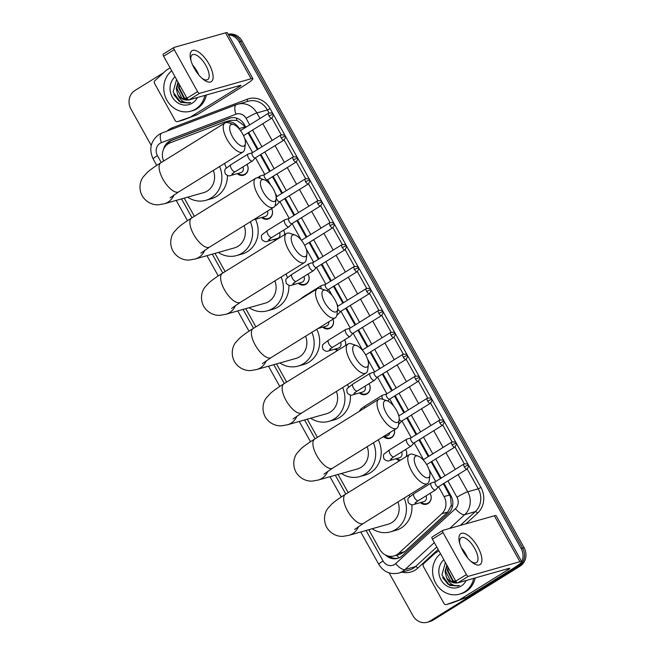 <?xml version="1.0" encoding="UTF-8"?>
<svg xmlns="http://www.w3.org/2000/svg" width="655" height="655" viewBox="0 0 655 655"><rect width="100%" height="100%" fill="white"/><g stroke="black" fill="none" stroke-linecap="round" stroke-linejoin="round"><path stroke-width="0.98" d="M430.04 493.362A7.287 6.615 74.2 0 1 428.083 503.507A7.287 6.615 74.2 0 1 426.544 504.186A7.287 6.615 74.2 0 1 420.412 502.606M405.625 449.502A7.287 6.615 74.2 0 1 406.239 456.576M394.367 429.811A7.287 6.615 74.2 0 1 391.461 437.712A7.287 6.615 74.2 0 1 389.921 438.392A7.287 6.615 74.2 0 1 383.797 436.811M369.011 383.707A7.287 6.615 74.2 0 1 367.054 393.851A7.287 6.615 74.2 0 1 365.515 394.531A7.287 6.615 74.2 0 1 359.382 392.951M344.595 339.847A7.287 6.615 74.2 0 1 345.644 345.488M333.018 319.181A7.287 6.615 74.2 0 1 330.431 328.057A7.287 6.615 74.2 0 1 328.892 328.736A7.287 6.615 74.2 0 1 322.768 327.164M307.973 274.052A7.287 6.615 74.2 0 1 306.016 284.196A7.287 6.615 74.2 0 1 304.477 284.876A7.287 6.615 74.2 0 1 298.352 283.296M283.558 230.192A7.287 6.615 74.2 0 1 284.745 234.572M271.563 208.618A7.287 6.615 74.2 0 1 269.401 218.41A7.287 6.615 74.2 0 1 267.862 219.089A7.287 6.615 74.2 0 1 261.73 217.509M246.943 164.397A7.287 6.615 74.2 0 1 244.986 174.541A7.287 6.615 74.2 0 1 243.447 175.229A7.287 6.615 74.2 0 1 237.315 173.649M239.927 129.813L239.231 128.568A13.665 12.396 -105.8 0 0 224.902 122.002A13.665 12.396 -105.8 0 0 223.961 122.313L170.202 142.815A13.665 12.396 -105.8 0 0 168.261 143.772A13.665 12.396 -105.8 0 0 163.66 161.024M245.166 127.684L243.537 125.13L236.963 120.438L230.896 120.307L224.902 122.002M368.798 529.707L379.744 549.373A13.665 12.396 -105.8 0 0 394.073 555.939L399.886 554.302L404.7 551.649L447.807 512.022L451.279 505.48L450.558 497.063L443.353 483.758M440.471 478.576L431.146 461.824M428.264 456.641L418.938 439.898M416.056 434.715L406.73 417.964M403.848 412.781L394.523 396.038M391.641 390.855L382.315 374.103M379.433 368.921L370.116 352.169M367.226 346.994L357.908 330.243M355.018 325.06L345.701 308.308M342.819 303.126L333.493 286.382M330.611 281.2L321.286 264.448M318.404 259.265L309.078 242.522M306.196 237.339L296.871 220.588M293.989 215.405L284.671 198.661M281.781 193.479L272.464 176.727M269.573 171.544L260.256 154.793M257.374 149.618L248.048 132.867M394.073 555.939A13.665 12.396 -105.8 0 0 398.698 553.344L441.814 513.716A13.665 12.396 -105.8 0 0 444.065 496.58L438.58 486.722M435.69 481.54L429.082 469.66M423.49 459.605L414.165 442.862M411.283 437.679L401.957 420.928M399.075 415.745L398.322 414.394M393.72 406.125L389.75 399.001M386.868 393.819L377.542 377.067M374.66 371.884L367.561 359.136M362.452 349.958L353.135 333.207M350.245 328.024L340.927 311.272M338.037 306.09L336.809 303.871M332.2 295.601L328.72 289.346M325.838 284.164L316.512 267.412M313.63 262.229L306.049 248.613M329.678 222.765C332.642 222.397 334.025 222.757 333.829 223.838L330.038 225.615A2.964 1.204 58.2 0 1 329.678 222.765L301.415 240.303L292.097 223.552M289.215 218.369L279.89 201.617M277.008 196.443L275.288 193.348M270.687 185.078L267.682 179.691M264.8 174.508L255.483 157.757M252.593 152.582L244.528 138.09M184.243 198.129L194.371 216.322M215.004 253.395L225.123 271.579M245.764 308.652L255.884 326.845M276.525 363.918L286.644 382.102M307.277 419.175L317.405 437.368M338.037 474.441L348.165 492.634M275.313 240.426A7.287 6.615 74.2 0 1 273.937 239.435M337.448 350.564A7.287 6.615 74.2 0 1 334.967 349.09M399.886 460.522A7.287 6.615 74.2 0 1 396.005 458.746M521.454 562.285A13.665 12.396 74.2 0 1 517.131 566.993L430.163 620.973L431.637 620.555A13.665 12.396 74.2 0 1 428.755 621.832A13.665 12.396 74.2 0 0 431.637 620.555L518.604 566.575L431.637 620.555L433.119 620.138A13.665 12.396 74.2 0 1 430.229 621.415L427.281 622.25A13.665 12.396 74.2 0 1 412.945 615.684L389.135 572.904M228.497 34.854A13.665 12.396 74.2 0 1 239.1 41.83L521.126 548.53L522.6 548.112A13.665 12.396 74.2 0 1 518.604 566.575A13.665 12.396 74.2 0 0 522.6 548.112L240.573 41.412L522.6 548.112L524.082 547.695A13.665 12.396 74.2 0 1 520.086 566.157L433.119 620.138M228.284 34.461A13.665 12.396 74.2 0 1 240.573 41.412A13.665 12.396 74.2 0 0 228.284 34.461M228.194 34.306A13.665 12.396 74.2 0 1 242.055 40.995L524.082 547.695M245.83 127.275L244.34 124.597A13.665 12.396 -105.8 0 0 230.011 118.031A13.665 12.396 -105.8 0 0 229.07 118.342L170.996 140.489A13.665 12.396 -105.8 0 0 169.055 141.455A13.665 12.396 -105.8 0 0 163.57 149.234M166.616 145.009A13.665 12.396 74.2 0 1 170.529 141.038A13.665 12.396 74.2 0 1 172.47 140.072L230.544 117.925A13.665 12.396 74.2 0 1 230.756 117.851M151.223 145.459L130.918 108.976A13.665 12.396 74.2 0 1 134.914 90.521L163.537 72.754M430.163 620.973A13.665 12.396 74.2 0 1 427.281 622.25M521.126 548.53A13.665 12.396 74.2 0 1 521.724 561.744M385.713 555.129A13.665 12.396 -105.8 0 0 397.511 558.379A13.665 12.396 -105.8 0 0 402.145 555.784L448.716 512.971A13.665 12.396 -105.8 0 0 450.967 495.835L444.016 483.349M441.134 478.166L431.809 461.415M428.927 456.232L419.601 439.48M416.719 434.306L407.394 417.554M404.512 412.372L395.186 395.62M392.304 390.437L382.978 373.694M380.096 368.511L370.779 351.76M367.889 346.577L358.572 329.833M355.69 324.651L346.364 307.899M343.482 302.716L334.156 285.965M331.274 280.79L321.949 264.039M319.067 258.856L309.741 242.104M306.859 236.93L297.534 220.178M294.652 214.996L285.334 198.244M282.444 193.061L273.127 176.318M270.237 171.135L260.919 154.383M258.037 149.201L248.712 132.457M398.248 558.15A13.665 12.396 74.2 0 1 389.005 556.201M204.917 95.409A22.778 20.665 74.2 0 1 195.624 109.057A22.778 20.665 74.2 0 1 190.81 111.186A22.778 20.665 74.2 0 1 166.173 98.774A22.778 20.665 74.2 0 1 171.725 70.789M206.391 94.991A22.778 20.665 74.2 0 1 197.098 108.64A22.778 20.665 74.2 0 1 192.292 110.769L190.81 111.186M197.417 97.538A15.949 14.467 74.2 0 1 192.316 103.122A15.949 14.467 74.2 0 1 172.879 98.013A15.949 14.467 74.2 0 1 175.057 76.782M178.283 82.571L176.834 88.327L181.951 98.332L188.648 99.896M188.681 99.904A11.389 10.333 74.2 0 1 177.677 94.345L176.244 88.49L178.037 82.145M179.511 84.79L179.175 87.664L184.292 97.669L187.617 99.118M179.151 84.143L178.586 87.827L183.703 97.832L187.928 99.437M181.615 88.572L186.094 96.612M180.936 87.344L186.593 97.513M185.48 95.515L181.934 89.137M176.596 79.55L173.1 92.003L180.747 102.434L189.139 103.072L190.695 102.516C184.612 103.596 180.272 100.878 177.677 94.345M195.771 70.805A22.778 20.665 74.2 0 1 197.573 72.296M194.437 68.611A22.778 20.665 74.2 0 1 196.009 69.528M173.829 94.582L179.282 101.369L189.197 103.056M194.248 68.276A18.225 7.426 -121.8 0 1 190.654 59.384A18.225 7.426 -121.8 0 1 195.255 50.402A18.225 7.426 -121.8 0 1 209.011 64.092A18.225 7.426 -121.8 0 1 212.629 79.935A18.225 7.426 -121.8 0 1 202.853 79.034A18.225 7.426 -121.8 0 1 194.248 68.276M201.863 78.166A14.582 5.944 58.2 0 0 207.684 79.582A14.582 5.944 58.2 0 0 205.907 65.525A14.582 5.944 58.2 0 0 192.308 54.807A14.582 5.944 58.2 0 0 190.99 60.661M192.578 64.951A14.582 5.944 -121.8 0 1 196.934 71.092A14.582 5.944 -121.8 0 1 198.719 74.842M191.62 116.263A2.276 2.063 -105.8 0 0 191.948 116.099L197.482 114.535A2.276 2.063 74.2 0 1 197.163 114.691L177.718 121.56A2.276 2.063 -105.8 0 1 175.172 120.52L154.572 83.504A2.276 2.063 -105.8 0 1 154.948 80.655L166.1 70.404A2.276 2.063 -105.8 0 1 166.386 70.183L170.095 67.874M197.482 114.535L244.348 85.445A18.225 1.932 150.9 0 0 252.887 78.674A18.225 1.932 150.9 0 0 251.102 78.756L199.603 93.337L189 99.92L240.5 85.338A4.552 0.483 -29.1 0 1 240.942 85.314A4.552 0.483 -29.1 0 1 238.813 87.009L191.948 116.099M197.163 114.691L183.253 119.996A2.276 2.063 74.2 0 1 182.933 120.086M252.887 78.674L227.326 32.75A18.225 1.932 150.9 0 0 225.549 32.832L174.05 47.414A2.276 0.925 58.2 0 0 173.952 47.455A2.276 0.925 58.2 0 0 174.23 49.657L163.619 56.24A2.276 0.925 -121.8 0 1 163.341 54.038A2.276 0.925 -121.8 0 1 163.439 53.997L173.862 47.528M189 99.92A2.276 0.925 -121.8 0 1 186.978 98.201L197.581 91.618L174.23 49.657M197.581 91.618A2.276 0.925 58.2 0 0 199.603 93.337M186.978 98.201L163.619 56.24M473.721 578.365A22.778 20.665 74.2 0 1 464.428 592.014A22.778 20.665 74.2 0 1 459.622 594.134A22.778 20.665 74.2 0 1 434.985 581.722A22.778 20.665 74.2 0 1 440.528 553.745M475.194 577.947A22.778 20.665 74.2 0 1 465.91 591.588A22.778 20.665 74.2 0 1 461.095 593.717L459.622 594.134M466.221 580.486A15.949 14.467 74.2 0 1 461.128 586.069A15.949 14.467 74.2 0 1 441.683 580.96A15.949 14.467 74.2 0 1 443.861 559.73M447.087 565.527L445.637 571.275L450.755 581.28L457.452 582.852M457.485 582.86A11.389 10.333 74.2 0 1 446.489 577.301L445.048 571.438L446.849 565.093M448.323 567.738L447.979 570.611L453.096 580.617L456.42 582.066M447.963 567.091L447.398 570.775L452.515 580.78L456.74 582.385M450.427 571.52L454.906 579.569M449.739 570.292L455.397 580.461M454.292 578.463L450.738 572.085M445.408 562.506L441.912 574.959L449.559 585.39L457.943 586.029L459.507 585.464C453.416 586.553 449.076 583.826 446.489 577.301M464.575 553.753A22.778 20.665 74.2 0 1 466.376 555.252M463.241 551.559A22.778 20.665 74.2 0 1 464.813 552.476M442.633 577.53L448.085 584.325L457.943 586.029M232.46 136.715A12.527 5.109 58.2 0 0 240.442 145.541A12.527 5.109 58.2 0 0 245.379 143.609A12.527 5.109 58.2 0 0 242.612 133.841A12.527 5.109 58.2 0 0 233.557 124.548A12.527 5.109 58.2 0 0 232.46 136.715M245.379 143.609L244.7 148.824A17.087 6.959 -121.8 0 1 243.005 151.993A17.087 6.959 -121.8 0 1 227.072 139.433A17.087 6.959 -121.8 0 1 224.984 122.96A17.087 6.959 -121.8 0 1 228.57 122.845L233.557 124.548M170.087 197.859L178.88 191.8A17.087 6.959 58.2 0 1 162.948 179.241A17.087 6.959 58.2 0 1 160.86 162.768C155.161 166.255 150.617 169.489 147.228 172.461L143.208 176.94C140.948 179.707 137.82 187.346 142.127 195.747C147.007 203.836 155.137 205.203 158.682 204.745L164.389 203.754L203.631 192.644A17.087 15.499 -105.8 0 0 207.234 191.047A17.087 15.499 -105.8 0 0 213.358 170.398M219.597 166.526A25.062 22.729 74.2 0 1 211.09 197.974A25.062 22.729 74.2 0 1 205.801 200.315A25.062 22.729 74.2 0 1 187.633 197.171M227.416 175.507A25.062 22.729 74.2 0 1 216.633 196.41A25.062 22.729 74.2 0 1 211.336 198.743L205.801 200.315M224.452 163.504A25.062 22.729 74.2 0 1 226.27 168.048M263.212 191.98A12.527 5.109 58.2 0 0 271.203 200.798A12.527 5.109 58.2 0 0 276.14 198.866A12.527 5.109 58.2 0 0 273.364 189.107A12.527 5.109 58.2 0 0 264.309 179.814A12.527 5.109 58.2 0 0 263.212 191.98M276.14 198.866L275.46 204.09A17.087 6.959 -121.8 0 1 273.765 207.25A17.087 6.959 -121.8 0 1 257.833 194.699A17.087 6.959 -121.8 0 1 255.745 178.217A17.087 6.959 -121.8 0 1 259.331 178.103L264.309 179.814M200.848 253.125L209.641 247.058A17.087 6.959 58.2 0 1 193.708 234.506A17.087 6.959 58.2 0 1 191.62 218.025C185.922 221.521 181.378 224.755 177.988 227.719L173.968 232.206C171.708 234.973 168.581 242.604 172.887 251.012C177.767 259.102 185.897 260.469 189.442 260.002L195.149 259.012L234.384 247.901A17.087 15.499 -105.8 0 0 237.994 246.313A17.087 15.499 -105.8 0 0 244.119 225.656M250.357 221.783A25.062 22.729 74.2 0 1 241.851 253.239A25.062 22.729 74.2 0 1 236.561 255.573A25.062 22.729 74.2 0 1 218.385 252.437M255.466 219.278A25.062 22.729 74.2 0 1 247.385 251.667A25.062 22.729 74.2 0 1 242.096 254.009L236.561 255.573M293.972 247.238A12.527 5.109 58.2 0 0 301.963 256.064A12.527 5.109 58.2 0 0 306.9 254.132A12.527 5.109 58.2 0 0 304.125 244.364A12.527 5.109 58.2 0 0 295.069 235.079A12.527 5.109 58.2 0 0 293.972 247.238M306.9 254.132L306.221 259.355A17.087 6.959 -121.8 0 1 304.526 262.516A17.087 6.959 -121.8 0 1 288.593 249.956A17.087 6.959 -121.8 0 1 286.505 233.483A17.087 6.959 -121.8 0 1 290.091 233.368L295.069 235.079M231.608 308.382L240.393 302.323A17.087 6.959 58.2 0 1 224.46 289.764A17.087 6.959 58.2 0 1 222.373 273.291C216.674 276.787 212.138 280.012 208.749 282.985L204.728 287.463C202.46 290.231 199.341 297.869 203.648 306.278C208.519 314.359 216.658 315.735 220.203 315.268L225.901 314.277L265.144 303.167A17.087 15.499 -105.8 0 0 268.755 301.57A17.087 15.499 -105.8 0 0 274.879 280.921M281.118 277.049A25.062 22.729 74.2 0 1 272.611 308.497A25.062 22.729 74.2 0 1 267.314 310.838A25.062 22.729 74.2 0 1 249.146 307.694M288.912 285.302A25.062 22.729 74.2 0 1 278.146 306.933A25.062 22.729 74.2 0 1 272.857 309.275L267.314 310.838M285.973 274.036A25.062 22.729 74.2 0 1 287.455 277.556M324.733 302.504A12.527 5.109 58.2 0 0 332.724 311.322A12.527 5.109 58.2 0 0 337.661 309.389A12.527 5.109 58.2 0 0 334.885 299.63A12.527 5.109 58.2 0 0 325.83 290.337A12.527 5.109 58.2 0 0 324.733 302.504M337.661 309.389L336.973 314.613A17.087 6.959 -121.8 0 1 335.286 317.781A17.087 6.959 -121.8 0 1 319.353 305.222A17.087 6.959 -121.8 0 1 317.266 288.74A17.087 6.959 -121.8 0 1 320.844 288.634L325.83 290.337M262.36 363.648L271.154 357.581A17.087 6.959 58.2 0 1 255.221 345.029A17.087 6.959 58.2 0 1 253.133 328.548C247.434 332.044 242.89 335.278 239.509 338.242L235.481 342.729C233.221 345.496 230.102 353.127 234.4 361.535C239.28 369.625 247.41 370.992 250.955 370.534L256.662 369.535L295.904 358.432A17.087 15.499 -105.8 0 0 299.515 356.836A17.087 15.499 -105.8 0 0 305.631 336.179M311.87 332.306A25.062 22.729 74.2 0 1 303.371 363.762A25.062 22.729 74.2 0 1 298.074 366.104A25.062 22.729 74.2 0 1 279.906 362.96M316.733 329.293A25.062 22.729 74.2 0 1 308.906 362.19A25.062 22.729 74.2 0 1 303.617 364.532L298.074 366.104M355.493 357.769A12.527 5.109 58.2 0 0 363.484 366.587A12.527 5.109 58.2 0 0 368.413 364.655A12.527 5.109 58.2 0 0 365.646 354.895A12.527 5.109 58.2 0 0 356.59 345.603A12.527 5.109 58.2 0 0 355.493 357.769M368.413 364.655L367.733 369.878A17.087 6.959 -121.8 0 1 366.039 373.039A17.087 6.959 -121.8 0 1 350.106 360.479A17.087 6.959 -121.8 0 1 348.018 344.006A17.087 6.959 -121.8 0 1 351.604 343.891L356.59 345.603M293.121 418.913L301.914 412.846A17.087 6.959 58.2 0 1 285.981 400.287A17.087 6.959 58.2 0 1 283.893 383.814C278.195 387.31 273.651 390.544 270.261 393.508L266.241 397.994C263.981 400.762 260.862 408.392 265.16 416.801C270.04 424.89 278.17 426.258 281.715 425.791L287.422 424.8L326.665 413.69A17.087 15.499 -105.8 0 0 330.267 412.093A17.087 15.499 -105.8 0 0 336.392 391.444M342.63 387.572A25.062 22.729 74.2 0 1 334.124 419.028A25.062 22.729 74.2 0 1 328.835 421.361A25.062 22.729 74.2 0 1 310.666 418.217M350.392 395.039A25.062 22.729 74.2 0 1 339.667 417.456A25.062 22.729 74.2 0 1 334.369 419.798L328.835 421.361M347.486 384.559A25.062 22.729 74.2 0 1 348.616 387.097M386.245 413.027A12.527 5.109 58.2 0 0 394.236 421.853A12.527 5.109 58.2 0 0 399.173 419.921A12.527 5.109 58.2 0 0 396.398 410.153A12.527 5.109 58.2 0 0 387.342 400.86A12.527 5.109 58.2 0 0 386.245 413.027M399.173 419.921L398.494 425.136A17.087 6.959 -121.8 0 1 396.799 428.305A17.087 6.959 -121.8 0 1 380.866 415.745A17.087 6.959 -121.8 0 1 378.778 399.272A17.087 6.959 -121.8 0 1 382.364 399.157L387.342 400.86M323.881 474.171L332.674 468.112A17.087 6.959 58.2 0 1 316.742 455.552A17.087 6.959 58.2 0 1 314.654 439.079C308.955 442.567 304.411 445.801 301.022 448.773L297.002 453.252C294.742 456.019 291.614 463.658 295.921 472.058C300.801 480.148 308.931 481.515 312.476 481.057L318.183 480.066L357.417 468.955A17.087 15.499 -105.8 0 0 361.028 467.359A17.087 15.499 -105.8 0 0 367.152 446.71M373.391 442.837A25.062 22.729 74.2 0 1 364.884 474.285A25.062 22.729 74.2 0 1 359.595 476.627A25.062 22.729 74.2 0 1 341.419 473.483M378.246 439.816A25.062 22.729 74.2 0 1 370.419 472.722A25.062 22.729 74.2 0 1 365.13 475.055L359.595 476.627M417.006 468.292A12.527 5.109 58.2 0 0 424.997 477.11A12.527 5.109 58.2 0 0 429.934 475.178A12.527 5.109 58.2 0 0 427.158 465.418A12.527 5.109 58.2 0 0 418.103 456.126A12.527 5.109 58.2 0 0 417.006 468.292M429.934 475.178L429.254 480.402A17.087 6.959 -121.8 0 1 427.559 483.562A17.087 6.959 -121.8 0 1 411.627 471.01A17.087 6.959 -121.8 0 1 409.539 454.529A17.087 6.959 -121.8 0 1 413.125 454.414L418.103 456.126M354.642 529.437L363.435 523.37A17.087 6.959 58.2 0 1 347.502 510.81A17.087 6.959 58.2 0 1 345.406 494.337C339.716 497.833 335.172 501.067 331.782 504.031L327.762 508.517C325.494 511.285 322.375 518.916 326.681 527.324C331.553 535.413 339.691 536.781 343.236 536.314L348.935 535.323L388.178 524.213A17.087 15.499 -105.8 0 0 391.788 522.625A17.087 15.499 -105.8 0 0 397.912 501.967M404.151 498.095A25.062 22.729 74.2 0 1 395.645 529.551A25.062 22.729 74.2 0 1 390.355 531.885A25.062 22.729 74.2 0 1 372.179 528.749M411.831 504.735A25.062 22.729 74.2 0 1 401.179 527.979A25.062 22.729 74.2 0 1 395.89 530.321L390.355 531.885M409.007 495.082A25.062 22.729 74.2 0 1 409.743 496.662M463.052 551.223A18.225 7.426 -121.8 0 1 459.458 542.332A18.225 7.426 -121.8 0 1 464.059 533.35A18.225 7.426 -121.8 0 1 477.822 547.048A18.225 7.426 -121.8 0 1 481.433 562.891A18.225 7.426 -121.8 0 1 471.666 561.99A18.225 7.426 -121.8 0 1 463.052 551.223M470.667 561.122A14.582 5.944 58.2 0 0 476.496 562.539A14.582 5.944 58.2 0 0 474.711 548.472A14.582 5.944 58.2 0 0 461.112 537.763A14.582 5.944 58.2 0 0 459.802 543.609M461.39 547.899A14.582 5.944 -121.8 0 1 465.738 554.048A14.582 5.944 -121.8 0 1 467.531 557.79M460.432 599.21A2.276 2.063 -105.8 0 0 460.752 599.055L466.294 597.483A2.276 2.063 74.2 0 1 465.967 597.647L446.522 604.516A2.276 2.063 -105.8 0 1 443.975 603.476L423.376 566.46A2.276 2.063 -105.8 0 1 423.752 563.603L434.904 553.352A2.276 2.063 -105.8 0 1 435.198 553.131L438.907 550.83M466.294 597.483L513.152 568.393A18.225 1.932 150.9 0 0 521.691 561.622A18.225 1.932 150.9 0 0 519.914 561.703L468.415 576.285L457.812 582.868L509.303 568.286A4.552 0.483 -29.1 0 1 509.754 568.27A4.552 0.483 -29.1 0 1 507.617 569.965L460.752 599.055M465.967 597.647L452.065 602.944A2.276 2.063 74.2 0 1 451.745 603.034M521.691 561.622L496.138 515.698A18.225 1.932 150.9 0 0 494.353 515.788L442.854 530.362A2.276 0.925 58.2 0 0 442.755 530.411A2.276 0.925 58.2 0 0 443.034 532.605L432.431 539.188A2.276 0.925 -121.8 0 1 432.153 536.994A2.276 0.925 -121.8 0 1 432.251 536.953L442.674 530.476M457.812 582.868A2.276 0.925 -121.8 0 1 455.782 581.149L466.393 574.566L443.034 532.605M466.393 574.566A2.276 0.925 58.2 0 0 468.415 576.285M455.782 581.149L432.431 539.188M238.174 173.403A6.837 6.198 -105.8 0 0 243.693 174.68A6.837 6.198 -105.8 0 0 245.134 174.042A6.837 6.198 -105.8 0 0 246.902 164.43M233.221 172.977A4.102 3.717 -105.8 0 1 230.765 175.499L240.729 172.683A4.102 3.717 -105.8 0 0 242.882 166.919M248.229 153.982A4.102 1.67 58.2 0 0 248.22 153.982A4.102 1.67 58.2 0 0 248.048 154.064A4.102 1.67 58.2 0 0 248.548 158.019A4.102 1.67 58.2 0 0 252.191 161.105A4.102 1.67 58.2 0 0 252.371 161.032A4.102 1.67 58.2 0 0 252.519 160.909L255.36 157.83M252.306 152.779A2.964 1.204 58.2 0 0 252.183 152.836A2.964 1.204 58.2 0 0 252.543 155.694A2.964 1.204 58.2 0 0 255.172 157.929A2.964 1.204 58.2 0 0 255.303 157.871A2.964 1.204 58.2 0 0 255.409 157.781M264.514 174.713A2.964 1.204 58.2 0 0 264.391 174.77A2.964 1.204 58.2 0 0 264.751 177.62A2.964 1.204 58.2 0 0 267.379 179.855A2.964 1.204 58.2 0 0 267.51 179.797A2.964 1.204 58.2 0 0 267.617 179.716M264.448 174.729L260.428 175.917A4.102 1.67 58.2 0 0 260.256 175.99A4.102 1.67 58.2 0 0 260.06 178.357M262.589 217.263A6.837 6.198 -105.8 0 0 268.108 218.541A6.837 6.198 -105.8 0 0 269.549 217.902A6.837 6.198 -105.8 0 0 271.53 208.642M257.423 217.394A4.102 3.717 -105.8 0 1 255.18 219.359L265.144 216.543A4.102 3.717 -105.8 0 0 267.469 211.164M275.362 204.647A4.102 1.67 58.2 0 0 276.606 204.974A4.102 1.67 58.2 0 0 276.787 204.892A4.102 1.67 58.2 0 0 276.926 204.769L279.775 201.691M276.721 196.639A2.964 1.204 58.2 0 0 276.598 196.697A2.964 1.204 58.2 0 0 276.959 199.554A2.964 1.204 58.2 0 0 279.587 201.789A2.964 1.204 58.2 0 0 279.718 201.732A2.964 1.204 58.2 0 0 279.824 201.642M274.797 239.198A6.837 6.198 -105.8 0 0 276.001 240M269.844 238.772A4.102 3.717 -105.8 0 1 267.387 241.294L277.352 238.469A4.102 3.717 -105.8 0 0 279.505 232.713M288.855 218.59L284.835 219.777A4.102 1.67 58.2 0 0 284.835 219.777A4.102 1.67 58.2 0 0 284.663 219.851A4.102 1.67 58.2 0 0 285.162 223.805A4.102 1.67 58.2 0 0 288.814 226.9A4.102 1.67 58.2 0 0 288.994 226.818A4.102 1.67 58.2 0 0 289.133 226.704L291.983 223.625M288.929 218.573A2.964 1.204 58.2 0 0 288.798 218.631A2.964 1.204 58.2 0 0 289.166 221.48A2.964 1.204 58.2 0 0 291.794 223.715A2.964 1.204 58.2 0 0 291.925 223.658A2.964 1.204 58.2 0 0 292.032 223.576M284.688 234.605A6.837 6.198 -105.8 0 0 283.517 230.216M299.212 283.058A6.837 6.198 -105.8 0 0 304.722 284.335A6.837 6.198 -105.8 0 0 306.172 283.697A6.837 6.198 -105.8 0 0 307.932 274.077M294.259 282.632A4.102 3.717 -105.8 0 1 291.794 285.154L301.767 282.33A4.102 3.717 -105.8 0 0 303.912 276.574M313.27 262.45L309.25 263.637A4.102 1.67 58.2 0 0 309.25 263.637A4.102 1.67 58.2 0 0 309.078 263.719A4.102 1.67 58.2 0 0 309.578 267.674A4.102 1.67 58.2 0 0 313.221 270.761A4.102 1.67 58.2 0 0 313.401 270.687A4.102 1.67 58.2 0 0 313.548 270.564L316.398 267.486M313.336 262.434A2.964 1.204 58.2 0 0 313.213 262.491A2.964 1.204 58.2 0 0 313.573 265.349A2.964 1.204 58.2 0 0 316.209 267.576A2.964 1.204 58.2 0 0 316.34 267.518A2.964 1.204 58.2 0 0 316.439 267.436M325.543 284.368A2.964 1.204 58.2 0 0 325.42 284.417A2.964 1.204 58.2 0 0 325.781 287.275A2.964 1.204 58.2 0 0 328.417 289.51A2.964 1.204 58.2 0 0 328.548 289.453A2.964 1.204 58.2 0 0 328.646 289.363M321.466 285.572A4.102 1.67 58.2 0 0 321.458 285.572A4.102 1.67 58.2 0 0 321.286 285.645A4.102 1.67 58.2 0 0 321.4 288.822M323.619 326.919A6.837 6.198 -105.8 0 0 329.137 328.196A6.837 6.198 -105.8 0 0 330.578 327.557A6.837 6.198 -105.8 0 0 332.994 319.198M317.994 328.515L326.182 326.19A4.102 3.717 -105.8 0 0 328.761 321.826M336.981 314.58A4.102 1.67 58.2 0 0 337.636 314.621A4.102 1.67 58.2 0 0 337.816 314.547A4.102 1.67 58.2 0 0 337.964 314.425L340.805 311.346M337.71 308.652A2.964 1.204 58.2 0 0 337.988 309.209A2.964 1.204 58.2 0 0 340.625 311.436A2.964 1.204 58.2 0 0 340.747 311.387A2.964 1.204 58.2 0 0 340.854 311.297M335.827 348.845A6.837 6.198 -105.8 0 0 338.185 350.114M330.873 348.427A4.102 3.717 -105.8 0 1 328.417 350.949L338.381 348.124A4.102 3.717 -105.8 0 0 340.534 342.368M349.893 328.245L345.873 329.432A4.102 1.67 58.2 0 0 345.873 329.432A4.102 1.67 58.2 0 0 345.701 329.506A4.102 1.67 58.2 0 0 346.2 333.46A4.102 1.67 58.2 0 0 349.844 336.555A4.102 1.67 58.2 0 0 350.024 336.474A4.102 1.67 58.2 0 0 350.171 336.359L353.012 333.28M349.958 328.229A2.964 1.204 58.2 0 0 349.835 328.278A2.964 1.204 58.2 0 0 350.196 331.135A2.964 1.204 58.2 0 0 352.824 333.37A2.964 1.204 58.2 0 0 352.955 333.313A2.964 1.204 58.2 0 0 353.061 333.223M345.545 345.545A6.837 6.198 -105.8 0 0 344.555 339.871M360.242 392.713A6.837 6.198 -105.8 0 0 365.76 393.991A6.837 6.198 -105.8 0 0 367.201 393.352A6.837 6.198 -105.8 0 0 368.97 383.732M355.288 392.288A4.102 3.717 -105.8 0 1 352.832 394.809L362.796 391.985A4.102 3.717 -105.8 0 0 364.95 386.229M374.3 372.106L370.28 373.293A4.102 1.67 58.2 0 0 370.28 373.293A4.102 1.67 58.2 0 0 370.108 373.366A4.102 1.67 58.2 0 0 370.615 377.321A4.102 1.67 58.2 0 0 374.259 380.416A4.102 1.67 58.2 0 0 374.439 380.334A4.102 1.67 58.2 0 0 374.578 380.219L377.427 377.141M374.373 372.089A2.964 1.204 58.2 0 0 374.242 372.146A2.964 1.204 58.2 0 0 374.611 374.996A2.964 1.204 58.2 0 0 377.239 377.231A2.964 1.204 58.2 0 0 377.37 377.174A2.964 1.204 58.2 0 0 377.476 377.092M386.507 394.04L382.487 395.227A4.102 1.67 58.2 0 0 382.487 395.227A4.102 1.67 58.2 0 0 382.315 395.301A4.102 1.67 58.2 0 0 382.815 399.255A4.102 1.67 58.2 0 0 382.856 399.321M386.581 394.015A2.964 1.204 58.2 0 0 386.45 394.073A2.964 1.204 58.2 0 0 386.818 396.93A2.964 1.204 58.2 0 0 389.447 399.165A2.964 1.204 58.2 0 0 389.578 399.108A2.964 1.204 58.2 0 0 389.684 399.018M384.657 436.574A6.837 6.198 -105.8 0 0 390.167 437.851A6.837 6.198 -105.8 0 0 391.616 437.212A6.837 6.198 -105.8 0 0 394.335 429.827M382.495 437.18L387.211 435.845A4.102 3.717 -105.8 0 0 389.807 432.644M398.6 424.293A4.102 1.67 58.2 0 0 398.666 424.276A4.102 1.67 58.2 0 0 398.846 424.203A4.102 1.67 58.2 0 0 398.993 424.08L401.842 421.001M399.231 419.208A2.964 1.204 58.2 0 0 401.654 421.091A2.964 1.204 58.2 0 0 401.785 421.034A2.964 1.204 58.2 0 0 401.892 420.952M396.856 458.5A6.837 6.198 -105.8 0 0 400.737 459.99M391.911 458.082A4.102 3.717 -105.8 0 1 389.447 460.596L399.419 457.779A4.102 3.717 -105.8 0 0 401.564 452.016M410.922 437.9L406.902 439.087A4.102 1.67 58.2 0 0 406.902 439.087A4.102 1.67 58.2 0 0 406.73 439.161A4.102 1.67 58.2 0 0 407.23 443.116A4.102 1.67 58.2 0 0 410.873 446.211A4.102 1.67 58.2 0 0 411.053 446.129A4.102 1.67 58.2 0 0 411.201 446.006L414.05 442.936M410.988 437.876A2.964 1.204 58.2 0 0 410.865 437.933A2.964 1.204 58.2 0 0 411.225 440.79A2.964 1.204 58.2 0 0 413.862 443.026A2.964 1.204 58.2 0 0 413.993 442.968A2.964 1.204 58.2 0 0 414.091 442.878M406.026 456.715A6.837 6.198 -105.8 0 0 405.584 449.526M423.195 459.81A2.964 1.204 58.2 0 0 423.146 459.826L451.745 442.068A2.964 1.204 58.2 0 0 452.106 444.925A2.964 1.204 58.2 0 0 454.865 447.103L426.683 464.592M421.271 502.36A6.837 6.198 -105.8 0 0 426.79 503.646A6.837 6.198 -105.8 0 0 428.231 503.007A6.837 6.198 -105.8 0 0 429.999 493.387M416.318 501.943A4.102 3.717 -105.8 0 1 413.862 504.465L423.826 501.64A4.102 3.717 -105.8 0 0 425.979 495.884M435.338 481.761L431.317 482.948A4.102 1.67 58.2 0 0 431.317 482.948A4.102 1.67 58.2 0 0 431.146 483.022A4.102 1.67 58.2 0 0 431.645 486.976A4.102 1.67 58.2 0 0 435.288 490.071A4.102 1.67 58.2 0 0 435.469 489.989A4.102 1.67 58.2 0 0 435.616 489.875L438.457 486.796M435.403 481.744A2.964 1.204 58.2 0 0 435.28 481.793A2.964 1.204 58.2 0 0 435.641 484.651A2.964 1.204 58.2 0 0 438.277 486.886A2.964 1.204 58.2 0 0 438.4 486.829A2.964 1.204 58.2 0 0 438.506 486.739M399.173 557.765A13.665 5.232 -132.6 0 1 396.57 555.235M244.356 124.63A13.665 1.449 150.9 0 0 243.537 125.13M236.963 120.438A13.665 5.739 -110.9 0 1 236.471 118.105M451.352 496.58A13.665 1.449 150.9 0 0 450.558 497.063M168.531 143.617A13.665 5.739 -110.9 0 1 168.417 142.716M452.425 506.634A13.665 5.232 -132.6 0 1 451.279 505.48M244.782 126.996L239.231 128.568M449.617 495.008L444.065 496.58M447.807 512.022L441.814 513.716M404.7 551.649L398.698 553.344M242.055 40.995L239.1 41.83M520.086 566.157L517.131 566.993M249.719 124.859L246.116 118.383A9.113 8.269 -105.8 0 0 235.931 114.216L161.384 142.651A9.113 8.269 -105.8 0 0 160.09 143.289A9.113 8.269 -105.8 0 0 157.421 155.595L161.269 162.505M161.384 142.651A9.113 3.824 -110.9 0 1 161.826 133.088L158.969 134.504C150.634 140.956 148.693 149.111 153.155 158.985A9.113 0.966 -29.1 0 1 157.421 155.595M366.079 530.476L383.044 560.958A9.113 8.269 -105.8 0 0 394.523 564.487A9.113 8.269 -105.8 0 0 395.685 563.603L455.471 508.648A9.113 8.269 -105.8 0 0 456.969 497.227L447.905 480.934M434.322 542.586L404.937 569.596A18.225 16.531 74.2 0 1 402.62 571.356A18.225 16.531 74.2 0 1 398.772 573.059L409.293 570.079A18.225 16.531 -105.8 0 0 413.141 568.376A18.225 16.531 -105.8 0 0 415.458 566.616L436.787 547.015M438.121 549.414L417.775 568.114A2.276 0.876 47.4 0 0 415.458 566.616L404.937 569.596A9.113 3.488 -132.6 0 1 395.685 563.603M167.131 131.066A20.502 18.594 74.2 0 1 169.71 129.109A20.502 18.594 74.2 0 1 172.625 127.668L247.172 99.233A20.502 18.594 74.2 0 1 270.089 108.615L480.942 487.451A20.502 18.594 74.2 0 1 477.56 513.16L465.959 523.828M417.775 568.114A20.502 18.594 74.2 0 1 402.014 572.142M236.512 104.612A18.225 16.531 74.2 0 1 237.773 104.194A18.225 16.531 74.2 0 1 256.875 112.955L267.396 109.974A18.225 16.531 -105.8 0 0 248.294 101.214L236.373 104.653A9.113 3.824 -110.9 0 1 236.512 104.612M458.148 474.572L467.735 491.79A18.225 16.531 74.2 0 1 464.731 514.633L475.252 511.661A18.225 16.531 -105.8 0 0 478.256 488.81L467.203 468.947M455.471 508.648A9.113 3.488 -132.6 0 0 464.731 514.633L449.739 528.421M460.26 525.441L475.252 511.661A2.276 0.876 47.4 0 1 477.56 513.16M456.969 497.227A9.113 0.966 -29.1 0 1 467.735 491.79L478.256 488.81L480.942 487.451M246.116 118.383A9.113 0.966 -29.1 0 1 256.875 112.955L259.961 118.498M262.843 123.68L272.169 140.432M275.051 145.607L284.376 162.358M287.258 167.541L296.584 184.292M299.466 189.475L308.792 206.219M311.674 211.401L320.991 228.153M323.881 233.336L333.198 250.079M336.089 255.262L345.406 272.013M348.288 277.196L357.614 293.948M360.496 299.122L369.821 315.874M372.703 321.056L382.029 337.808M384.911 342.983L394.236 359.734M397.118 364.917L406.444 381.668M409.326 386.851L418.643 403.595M421.533 408.777L430.851 425.529M433.733 430.712L443.058 447.455M445.94 452.638L455.266 469.389M464.329 463.797L454.996 447.021M452.13 441.871L442.788 425.087M439.923 419.937L430.581 403.161M427.715 398.003L418.373 381.226M415.507 376.076L406.165 359.292M403.3 354.142L393.958 337.366M391.092 332.216L381.75 315.432M378.885 310.282L369.551 293.505M366.677 288.356L357.343 271.571M354.478 266.421L345.136 249.645M342.27 244.495L332.928 227.711M330.063 222.561L320.721 205.776M317.855 200.626L308.513 183.85M305.648 178.7L296.306 161.916M293.44 156.766L284.106 139.99M281.232 134.84L271.899 118.056M269.033 112.906L267.396 109.974L270.089 108.615M181.525 198.899L192.03 217.771M212.285 254.165L222.79 273.037M243.046 309.422L253.542 328.294M273.798 364.688L284.303 383.56M304.559 419.945L315.063 438.817M335.319 475.211L345.824 494.083M445.023 475.751L435.698 458.999M432.816 453.817L423.49 437.073M420.608 431.891L411.283 415.139M408.401 409.956L399.075 393.205M396.193 388.03L386.868 371.279M383.986 366.096L374.668 349.344M371.778 344.162L362.461 327.418M359.57 322.235L350.253 305.484M347.371 300.301L338.046 283.558M335.163 278.375L325.838 261.623M322.956 256.441L313.63 239.697M310.748 234.515L301.423 217.763M298.541 212.58L289.215 195.829M286.333 190.654L277.016 173.903M274.126 168.72L264.808 151.968M261.926 146.785L252.601 130.042M247.222 101.517A2.276 0.958 69.1 0 0 247.172 99.233M172.904 128.863A2.276 0.958 69.1 0 0 172.625 127.668M235.931 114.216A9.113 3.824 -110.9 0 1 236.373 104.653L161.826 133.088A9.113 3.824 -110.9 0 1 161.957 133.047M360.758 531.983L378.77 564.34A9.113 0.966 -29.1 0 1 383.044 560.958M172.47 140.072L170.996 140.489M230.544 117.925L229.07 118.342M251.102 78.756L225.549 32.832M238.813 87.009L238.232 85.977M177.718 121.56L183.253 119.996M164.389 203.754A17.087 15.499 -105.8 0 0 167.991 202.158A17.087 15.499 -105.8 0 0 174.025 194.936M195.149 259.012A17.087 15.499 -105.8 0 0 198.752 257.423A17.087 15.499 -105.8 0 0 204.786 250.202M225.901 314.277A17.087 15.499 -105.8 0 0 229.512 312.681A17.087 15.499 -105.8 0 0 235.546 305.459M256.662 369.535A17.087 15.499 -105.8 0 0 260.272 367.946A17.087 15.499 -105.8 0 0 266.307 360.725M287.422 424.8A17.087 15.499 -105.8 0 0 291.033 423.204A17.087 15.499 -105.8 0 0 297.067 415.99M318.183 480.066A17.087 15.499 -105.8 0 0 321.785 478.469A17.087 15.499 -105.8 0 0 327.819 471.248M348.935 535.323A17.087 15.499 -105.8 0 0 352.546 533.727A17.087 15.499 -105.8 0 0 358.58 526.514M269.008 115.968L272.791 114.183C272.996 113.102 271.612 112.75 268.648 113.11A2.964 1.204 58.2 0 0 269.008 115.968A2.964 1.204 58.2 0 0 271.768 118.137L243.537 135.667M519.914 561.703L494.353 515.788M507.617 569.965L507.044 568.933M446.522 604.516L452.065 602.944M281.216 137.894L284.999 136.117C285.203 135.036 283.82 134.676 280.856 135.036A2.964 1.204 58.2 0 0 281.216 137.894A2.964 1.204 58.2 0 0 283.975 140.072L255.303 157.871M230.765 175.499C229.266 176.342 227.449 175.786 225.312 173.821C224.526 171.02 224.624 169.334 225.615 168.777L230.863 164.724A4.102 1.67 58.2 0 0 231.362 168.679A4.102 1.67 58.2 0 0 231.493 168.908A4.102 1.67 58.2 0 0 235.186 171.692L252.371 161.032M293.424 159.828L297.206 158.043C297.411 156.971 296.027 156.611 293.055 156.971A2.964 1.204 58.2 0 0 293.424 159.828A2.964 1.204 58.2 0 0 296.183 162.006L267.51 179.797M305.623 181.754L309.414 179.978C309.619 178.897 308.235 178.537 305.263 178.897A2.964 1.204 58.2 0 0 305.623 181.754A2.964 1.204 58.2 0 0 308.39 183.932L279.718 201.732M317.831 203.689L321.621 201.904C321.818 200.831 320.442 200.471 317.47 200.831A2.964 1.204 58.2 0 0 317.831 203.689A2.964 1.204 58.2 0 0 320.598 205.867L291.925 223.658M267.387 241.294C265.889 242.137 264.071 241.572 261.926 239.615C261.14 236.807 261.247 235.129 262.237 234.572L267.486 230.519A4.102 1.67 58.2 0 0 267.985 234.474A4.102 1.67 58.2 0 0 268.116 234.695A4.102 1.67 58.2 0 0 271.809 237.487L288.994 226.818M330.038 225.615A2.964 1.204 58.2 0 0 332.805 227.793L304.616 245.289M342.246 247.549L346.036 245.772C346.233 244.692 344.849 244.331 341.885 244.692A2.964 1.204 58.2 0 0 342.246 247.549A2.964 1.204 58.2 0 0 345.005 249.727L316.34 267.518M291.794 285.154C290.296 285.998 288.478 285.433 286.341 283.476C285.555 280.668 285.662 278.989 286.653 278.432L291.901 274.38A4.102 1.67 58.2 0 0 292.4 278.334A4.102 1.67 58.2 0 0 292.523 278.555A4.102 1.67 58.2 0 0 296.224 281.347L313.401 270.687M354.453 269.475L358.244 267.698C358.441 266.618 357.057 266.266 354.093 266.626A2.964 1.204 58.2 0 0 354.453 269.475A2.964 1.204 58.2 0 0 357.212 271.653L328.548 289.453M299.188 299.965L304.1 296.314A4.102 1.67 58.2 0 0 303.691 297.173M366.661 291.409L370.443 289.633C370.648 288.552 369.264 288.192 366.301 288.552A2.964 1.204 58.2 0 0 366.661 291.409A2.964 1.204 58.2 0 0 369.42 293.587L340.747 311.387M378.868 313.344L382.651 311.559C382.856 310.478 381.472 310.126 378.5 310.486A2.964 1.204 58.2 0 0 378.868 313.344A2.964 1.204 58.2 0 0 381.628 315.514L352.955 333.313M328.417 350.949C326.919 351.784 325.101 351.227 322.964 349.262C322.178 346.462 322.276 344.784 323.267 344.227L328.515 340.174A4.102 1.67 58.2 0 0 329.015 344.129A4.102 1.67 58.2 0 0 329.146 344.35A4.102 1.67 58.2 0 0 332.838 347.142L350.024 336.474M391.076 335.27L394.859 333.493C395.063 332.412 393.68 332.052 390.707 332.412A2.964 1.204 58.2 0 0 391.076 335.27A2.964 1.204 58.2 0 0 393.835 337.448L365.662 354.936M403.275 357.204L407.066 355.419C407.271 354.347 405.887 353.987 402.915 354.347A2.964 1.204 58.2 0 0 403.275 357.204A2.964 1.204 58.2 0 0 406.043 359.382L377.37 377.174M352.832 394.809C351.334 395.653 349.516 395.088 347.371 393.131C346.585 390.323 346.691 388.644 347.682 388.087L352.93 384.035A4.102 1.67 58.2 0 0 353.43 387.989A4.102 1.67 58.2 0 0 353.561 388.21A4.102 1.67 58.2 0 0 357.253 391.002L374.439 380.334M415.483 379.13L419.274 377.354C419.47 376.273 418.087 375.913 415.123 376.273A2.964 1.204 58.2 0 0 415.483 379.13A2.964 1.204 58.2 0 0 418.25 381.308L389.578 399.108M359.12 411.471L361.036 408.835L365.138 405.969A4.102 1.67 58.2 0 0 364.835 407.926M427.69 401.065L431.481 399.28C431.678 398.207 430.294 397.847 427.33 398.207A2.964 1.204 58.2 0 0 427.69 401.065A2.964 1.204 58.2 0 0 430.45 403.243L401.785 421.034M439.898 422.991L443.689 421.214C443.885 420.133 442.502 419.773 439.538 420.142A2.964 1.204 58.2 0 0 439.898 422.991A2.964 1.204 58.2 0 0 442.657 425.169L413.993 442.968M389.447 460.596C387.948 461.439 386.131 460.883 383.994 458.918C383.208 456.117 383.306 454.439 384.305 453.874L389.545 449.829A4.102 1.67 58.2 0 0 390.052 453.784A4.102 1.67 58.2 0 0 390.175 454.005A4.102 1.67 58.2 0 0 393.876 456.797L411.053 446.129M452.106 444.925L455.888 443.148C456.093 442.068 454.709 441.707 451.745 442.068M464.313 466.859L468.096 465.075C468.3 463.994 466.917 463.642 463.953 464.002A2.964 1.204 58.2 0 0 464.313 466.859A2.964 1.204 58.2 0 0 467.072 469.029L438.4 486.829M413.862 504.465C412.363 505.3 410.546 504.743 408.409 502.778C407.623 499.978 407.721 498.299 408.712 497.734L413.96 493.69A4.102 1.67 58.2 0 0 414.459 497.644A4.102 1.67 58.2 0 0 414.59 497.865A4.102 1.67 58.2 0 0 418.291 500.657L435.469 489.989M378.77 564.34C383.56 571.93 390.224 574.836 398.772 573.059M153.155 158.985L156.725 165.404M176.211 200.405L187.486 220.661M206.964 255.671L218.246 275.927M237.724 310.928L248.998 331.193M268.485 366.194L279.759 386.45M299.245 421.452L310.519 441.716M329.997 476.717L341.28 496.973M173.952 47.455L163.341 54.038M177.562 121.617L183.097 120.045M178.88 191.8L243.005 151.993M160.86 162.768L224.984 122.96M209.641 247.058L273.765 207.25M191.62 218.025L255.745 178.217M240.393 302.323L304.526 262.516M222.373 273.291L286.505 233.483M271.154 357.581L335.286 317.781M253.133 328.548L317.266 288.74M301.914 412.846L366.039 373.039M283.893 383.814L348.018 344.006M332.674 468.112L396.799 428.305M314.654 439.079L378.778 399.272M363.435 523.37L427.559 483.562M345.406 494.337L409.539 454.529M268.648 113.11L240.508 130.574M271.768 118.137C273.356 115.706 273.7 114.388 272.791 114.183M442.755 530.411L432.153 536.994M446.366 604.565L451.901 603.001M243.693 174.68L245.535 174.156M235.186 171.692L231.993 173.919M230.863 164.724L248.048 154.064M252.24 152.803L248.22 153.982M280.856 135.036L252.183 152.836M283.975 140.072C285.564 137.64 285.907 136.322 284.999 136.117M267.567 179.765L266.47 180.952M257.399 177.767L260.256 175.99M293.055 156.971L264.391 174.77M296.183 162.006C297.771 159.566 298.115 158.248 297.206 158.043M268.108 218.541L269.95 218.025M274.846 206.096L276.787 204.892M255.18 219.359L253.845 219.621M276.656 196.664L276.123 196.819M305.263 178.897L276.598 196.697M308.39 183.932C309.979 181.5 310.323 180.182 309.414 179.978M271.809 237.487L268.615 239.714M267.486 230.519L284.663 219.851M317.47 200.831L288.798 218.631M320.598 205.867C322.186 203.427 322.522 202.108 321.621 201.904M332.805 227.793C334.394 225.361 334.73 224.043 333.829 223.838M304.722 284.335L306.573 283.811M296.224 281.347L293.031 283.574M291.901 274.38L309.078 263.719M341.885 244.692L313.213 262.491M345.005 249.727C346.593 247.287 346.937 245.969 346.036 245.772M328.605 289.42L327.173 290.959M304.1 296.314L321.286 285.645M325.478 284.385L321.458 285.572M354.093 266.626L325.42 284.417M357.212 271.653C358.801 269.221 359.145 267.903 358.244 267.698M329.137 328.196L330.98 327.672M336.891 315.12L337.816 314.547M366.301 288.552L337.628 306.352M369.42 293.587C371.008 291.156 371.352 289.829 370.443 289.633M332.838 347.142L329.645 349.369M328.515 340.174L345.701 329.506M378.5 310.486L349.835 328.278M381.628 315.514C383.216 313.082 383.56 311.764 382.651 311.559M390.707 332.412L362.297 350.057M393.835 337.448C395.423 335.016 395.767 333.698 394.859 333.493M365.76 393.991L367.602 393.467M357.253 391.002L354.06 393.229M352.93 384.035L370.108 373.366M402.915 354.347L374.242 372.146M406.043 359.382C407.631 356.942 407.975 355.624 407.066 355.419M389.635 399.067L387.809 401.04M365.138 405.969L382.315 395.301M415.123 376.273L386.45 394.073M418.25 381.308C419.839 378.877 420.174 377.558 419.274 377.354M390.167 437.851L392.017 437.327M427.33 398.207L398.789 415.925M430.45 403.243C432.046 400.803 432.382 399.485 431.481 399.28M393.876 456.797L390.683 459.024M389.545 449.829L406.73 439.161M439.538 420.142L410.865 437.933M442.657 425.169C444.246 422.737 444.589 421.419 443.689 421.214M454.865 447.103C456.453 444.663 456.797 443.345 455.888 443.148M426.79 503.646L428.632 503.122M418.291 500.657L415.09 502.884M413.96 493.69L431.146 483.022M463.953 464.002L435.28 481.793M467.072 469.029C468.661 466.597 469.005 465.279 468.096 465.075"/></g></svg>
